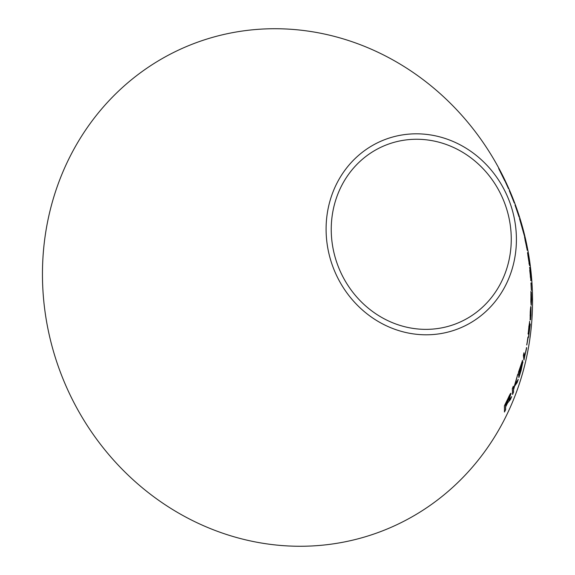 <?xml version="1.0" encoding="UTF-8"?>
<svg xmlns="http://www.w3.org/2000/svg" width="575" height="575" viewBox="0 0 575 575"><rect width="100%" height="100%" fill="white"/><g stroke="black" fill="none" stroke-linecap="round" stroke-linejoin="round"><path stroke-width="0.86" d="M42.636 284.187A261.266 242.377 -111.7 0 1 401.717 65.076A261.266 242.377 -111.7 0 1 418.147 513.238A261.266 242.377 -111.7 0 1 42.636 284.187M326.162 233.026A101.466 94.128 -111.7 0 1 465.606 147.933A101.466 94.128 -111.7 0 1 471.989 321.978A101.466 94.128 -111.7 0 1 326.162 233.026M523.379 355.343L523.962 360.022L526.578 347.58L524.508 356.96L523.997 352.834L523.379 355.343M518.808 377.473L522.962 361.876L521.884 364.162L522.517 360.432L518.442 372.298L518.894 377.495L521.115 370.401L522.862 361.754M521.884 364.162L522.423 360.302M508.81 400.193L511.017 393.552C510.808 392.797 509.867 394.313 508.178 398.094L504.426 405.77L504.476 412.009L505.626 409.731L505.598 406.963L507.517 403.061L510.399 399.575L511.678 396.635L508.81 400.193L510.887 393.235M518.262 379.392L515.214 383.992L517.867 373.994L513.432 389.167L513.288 386.321L512.318 388.707L512.598 394.436L513.568 392.049L513.475 390.066L514.596 386.184L517.148 382.598L518.262 379.392M528.116 337.618L526.815 344.964L527.943 337.072M528.986 333.457L529.64 321.432L528.13 333.974L529.46 323.912L528.576 337.266L530.251 324.3L528.986 333.457L529.668 321.346M530.042 320.002L530.524 319.484L530.948 315.359L531.02 307.107C530.854 305.541 530.603 307.093 530.265 311.765L530.128 320.009L530.617 319.492L530.854 306.691M530.128 320.009L530.524 319.484M531.537 296.908L531.264 292.38L531.156 302.507L531.027 291.432L530.854 301.674L531.12 305.081L531.645 299.64L531.307 292.294M531.056 282.914L531.336 290.425L530.962 282.914M530.804 280.535L530.718 275.209L529.704 267.54L530.912 280.708M530.236 271.285L529.611 267.339M527.548 252.626L529.611 265.715L527.548 252.626M527.225 250.175L524.616 237.31L527.275 250.226M505.375 181.844L508.523 188.772L505.375 181.844M514.244 202.817L509.321 190.641L514.244 202.817M520.77 222.029L521.683 225.716L519.484 218.565L524.601 236.591L520.684 222.051M519.117 217.142L515.013 205.023L519.117 217.142M498.676 168.54L504.908 181.096L498.676 168.54M331.308 233.098A95.975 89.032 -111.7 0 1 463.206 152.612A95.975 89.032 -111.7 0 1 469.243 317.235A95.975 89.032 -111.7 0 1 331.308 233.098M515.832 207.424L515.602 206.792M521.777 226.205L521.597 225.738M514.158 202.853L513.612 200.912M513.525 200.941L509.421 190.986M511.865 196.672L513.252 200.474M510.241 193.013L511.93 196.65M527.131 250.19L527.117 248.759M527.031 248.774L526.844 247.681M525.27 240.055L524.572 237.446M525.011 239.753L526.765 247.681L525.169 239.782M526.678 247.696L526.535 247.264M527.929 255.12L527.577 253.173M529.093 264.098L528.95 261.467M529.539 265.456L529.309 263.098M528.518 258.865L527.757 253.129M527.85 255.135L528.871 261.582L527.943 255.12M528.044 255.156L528.612 258.851M530.711 280.543L530.984 279.5M530.89 279.507L530.804 277.581M529.74 270.329L530.639 278.02L529.97 270.049M530.545 278.027L530.294 275.971M530.933 298.928L531.156 302.507M530.862 295.212L530.977 294.493M530.89 294.493L531.056 293.882M530.969 293.89L530.933 291.432M531.207 305.296L531.537 300.804M531.135 296.923L531.314 302.709L531.386 294.896M531.221 302.702L531.135 301.458M530.926 307.1L530.811 306.727M530.265 317.515L530.251 312.146C530.509 309.106 530.689 308.257 530.804 309.602M530.2 315.071L530.344 312.153C530.596 309.106 530.783 308.257 530.898 309.609L530.962 315.007C530.668 318.025 530.466 318.859 530.351 317.522L530.107 315.064M530.639 309.149L530.898 309.609M528.044 333.96L528.511 331.559M528.418 331.545L528.885 326.923M528.799 326.916L529.367 323.905M528.482 337.252L530.251 324.3M530.164 324.286L530.078 323.818M526.722 344.95L528.023 337.604M512.512 394.407L513.482 392.021L513.389 390.037L514.51 386.156L517.062 382.569L518.176 379.363M517.514 375.015L515.214 383.992M513.209 386.292L513.432 389.167M504.397 411.973L505.54 409.695L505.518 406.927L507.43 403.025L510.399 399.575M510.312 399.539L511.592 396.599M505.497 404.146L509.953 395.952L505.598 406.245L505.497 404.146L509.867 395.923M505.598 406.245L505.576 404.182M519.203 370.437L521.848 362.962L519.426 372.032L519.203 370.437L521.755 362.94M519.39 372.622L522.265 364.457L519.635 374.433L519.39 372.622L522.172 364.435M519.635 374.433L519.477 372.643M519.426 372.032L519.29 370.458M523.875 360L526.643 348.127M526.556 348.112L526.484 347.559M523.911 352.82L524.508 356.96"/></g></svg>
